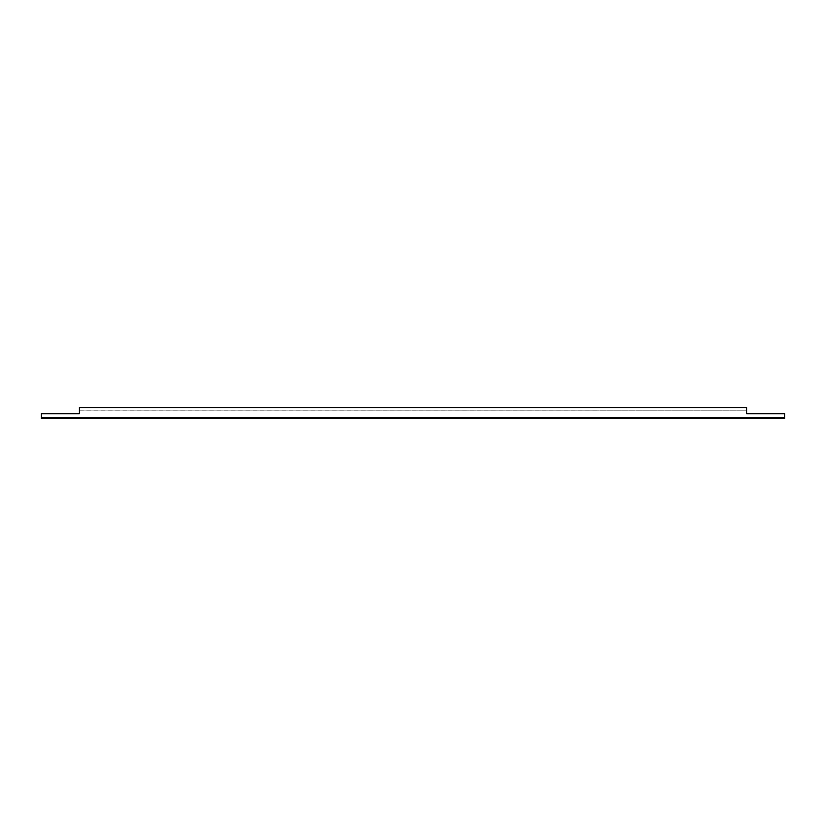 <?xml version="1.0" encoding="UTF-8"?>
<svg xmlns="http://www.w3.org/2000/svg" width="826" height="826" viewBox="0 0 826 826"><rect width="100%" height="100%" fill="white"/><g stroke="black" fill="none" stroke-linecap="round" stroke-linejoin="round"><path stroke-width="0.62" stroke-dasharray="4.13 3.1" d="M79.358 410.181L746.642 410.181L79.358 410.119L746.642 410.181L746.642 407.59L79.358 407.59L79.358 410.181L79.358 407.538L746.642 407.59L746.642 410.181L746.642 407.538L79.358 407.507L79.358 410.119L746.642 410.119L746.642 407.538L746.642 413.764L784.7 413.764L784.7 418.493L784.7 413.795L784.7 418.493L41.3 418.493L41.3 413.764L79.358 413.795L79.358 407.507L79.358 413.795L41.3 413.795L41.3 417.677L41.3 413.795L79.358 413.795M746.642 413.764L784.7 413.795L746.642 413.795L746.642 410.181M41.3 417.646L784.7 417.646M41.3 418.493L41.3 417.853L784.7 417.853L41.3 417.853L41.3 418.493M784.7 417.677L41.3 417.677L784.7 417.677"/><path stroke-width="1.24" d="M79.358 410.181L79.358 413.764L41.3 413.764L41.3 418.493L784.7 418.493L784.7 417.646L41.3 417.646M746.642 410.181L746.642 413.764L784.7 413.764L784.7 417.646M746.642 413.764L746.642 407.507L79.358 407.507L79.358 413.764"/></g></svg>
